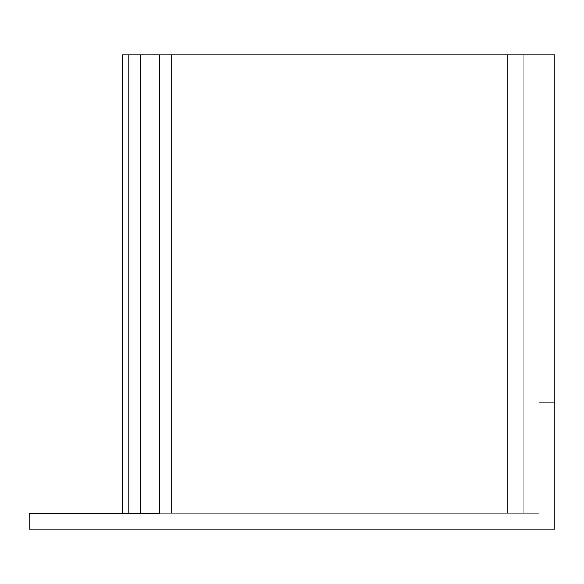<?xml version="1.0" encoding="UTF-8"?>
<svg xmlns="http://www.w3.org/2000/svg" width="584" height="584" viewBox="0 0 584 584"><rect width="100%" height="100%" fill="white"/><g stroke="black" fill="none" stroke-linecap="round" stroke-linejoin="round"><path stroke-width="0.44" stroke-dasharray="2.92 2.19" d="M171.47 513.307L171.47 54.889L159.614 54.889L159.614 513.307L171.47 513.307L171.47 54.889L171.47 513.307L159.614 513.307L159.614 54.889L159.614 513.307L122.465 513.307L523.184 513.307L140.642 513.307L140.642 54.889L140.642 513.307L128.787 513.307L128.787 54.889L128.787 513.307L122.465 513.307L122.465 54.889L122.465 513.307L128.787 513.307L128.787 54.889L122.465 54.889L128.787 54.889L128.787 513.307L128.787 54.889L128.787 513.307L140.642 513.307L140.642 54.889L128.787 54.889L140.642 54.889L140.642 513.307L140.642 54.889L140.642 513.307L538.995 513.307L171.47 513.307L538.995 513.307L507.379 513.307L507.379 54.889L171.47 54.889L171.47 513.307L171.47 54.889L507.379 54.889L159.614 54.889L159.614 513.307L159.614 54.889L171.47 54.889L171.47 513.307L171.47 54.889L171.47 513.307L507.379 513.307L507.379 54.889L507.379 513.307L507.379 54.889L507.379 513.307L507.379 54.889L507.379 513.307L171.47 513.307L171.47 54.889L159.614 54.889L159.614 513.307L159.614 54.889L159.614 513.307L159.614 54.889L140.642 54.889L159.614 54.889L159.614 513.307L159.614 54.889L507.379 54.889L507.379 513.307L507.379 54.889L507.379 513.307L159.614 513.307L159.614 54.889L159.614 513.307L159.614 54.889L159.614 513.307L171.47 513.307L171.47 54.889L171.47 513.307L507.379 513.307L507.379 54.889L507.379 513.307L507.379 54.889L171.47 54.889L171.47 513.307L171.47 54.889L507.379 54.889L507.379 513.307L507.379 54.889L507.379 513.307L171.47 513.307L171.47 54.889L171.47 513.307L159.614 513.307L159.614 54.889L171.47 54.889L171.47 513.307M29.2 513.307L159.614 513.307L159.614 54.889L159.614 513.307L159.614 54.889L159.614 513.307L140.642 513.307L140.642 54.889L140.642 513.307L140.642 54.889L140.642 513.307L128.787 513.307L128.787 54.889L128.787 513.307L128.787 54.889L128.787 513.307L122.465 513.307L122.465 54.889L122.465 513.307L122.465 54.889L122.465 513.307L128.787 513.307L128.787 54.889L122.465 54.889L128.787 54.889L128.787 513.307L128.787 54.889L128.787 513.307L140.642 513.307L140.642 54.889L128.787 54.889L140.642 54.889L140.642 513.307L140.642 54.889L140.642 513.307L159.614 513.307L159.614 54.889L507.379 54.889L507.379 513.307L507.379 54.889L523.184 54.889L523.184 513.307L538.995 513.307L523.184 513.307L523.184 54.889L523.184 513.307L538.995 513.307L538.995 54.889L523.184 54.889L538.995 54.889L538.995 513.307L523.184 513.307L523.184 54.889L523.184 513.307L523.184 54.889L523.184 513.307L523.184 54.889L523.184 513.307L538.995 513.307L538.995 54.889L523.184 54.889L523.184 513.307L523.184 54.889L538.995 54.889L538.995 513.307L523.184 513.307L523.184 54.889L538.995 54.889L538.995 513.307L523.184 513.307L523.184 54.889L523.184 513.307L523.184 54.889L523.184 513.307L523.184 54.889L523.184 513.307L538.995 513.307L538.995 54.889L122.465 54.889L554.8 54.889L159.614 54.889L159.614 513.307L29.2 513.307L29.2 529.111L29.2 513.307M554.8 529.111L29.2 529.111L554.8 529.111L554.8 54.889L554.8 529.111M538.995 54.889L538.995 513.307L538.995 54.889M538.995 402.653L538.995 295.949L538.995 402.653L554.8 402.653L538.995 402.653L554.8 402.653L554.8 295.949L538.995 295.949L538.995 402.653L538.995 295.949L554.8 295.949L554.8 402.653L538.995 402.653L538.995 295.949L554.8 295.949L538.995 295.949L538.995 402.653L538.995 295.949L538.995 402.653L554.8 402.653L554.8 295.949L554.8 402.653L554.8 295.949L554.8 402.653L554.8 295.949L554.8 402.653L554.8 295.949L538.995 295.949L554.8 295.949L538.995 295.949L538.995 402.653L538.995 295.949L554.8 295.949L554.8 402.653L538.995 402.653L554.8 402.653L538.995 402.653L554.8 402.653L554.8 295.949L538.995 295.949L554.8 295.949L538.995 295.949L538.995 402.653L538.995 295.949L554.8 295.949L554.8 402.653L538.995 402.653M523.184 54.889L523.184 513.307L507.379 513.307L507.379 54.889L523.184 54.889L507.379 54.889L507.379 513.307L523.184 513.307L523.184 54.889L523.184 513.307L507.379 513.307L507.379 54.889L523.184 54.889L507.379 54.889L507.379 513.307L523.184 513.307L523.184 54.889L523.184 513.307L507.379 513.307L507.379 54.889L523.184 54.889L507.379 54.889L507.379 513.307L523.184 513.307L523.184 54.889"/><path stroke-width="0.88" d="M140.642 513.307L29.2 513.307L29.2 529.111L554.8 529.111L29.2 529.111L29.2 513.307L159.614 513.307L140.642 513.307L140.642 54.889L159.614 54.889L159.614 513.307L159.614 54.889L140.642 54.889L140.642 513.307M128.787 54.889L140.642 54.889L128.787 54.889L128.787 513.307L128.787 54.889L122.465 54.889L128.787 54.889M122.465 513.307L122.465 54.889L122.465 513.307M554.8 54.889L159.614 54.889L554.8 54.889L554.8 529.111L554.8 54.889"/></g></svg>
